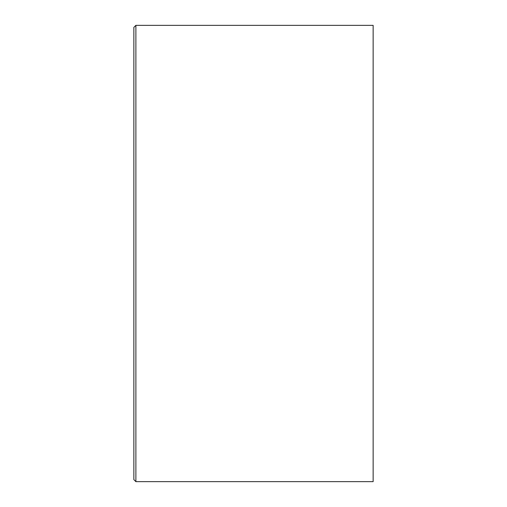 <?xml version="1.0" encoding="UTF-8"?>
<svg xmlns="http://www.w3.org/2000/svg" width="507" height="507" viewBox="0 0 507 507"><rect width="100%" height="100%" fill="white"/><g stroke="black" fill="none" stroke-linecap="round" stroke-linejoin="round"><path stroke-width="0.76" d="M135.889 481.65L373.139 481.65L373.139 25.35L135.889 25.35L133.861 27.378L133.861 479.622L135.889 481.65L135.889 25.35"/></g></svg>
